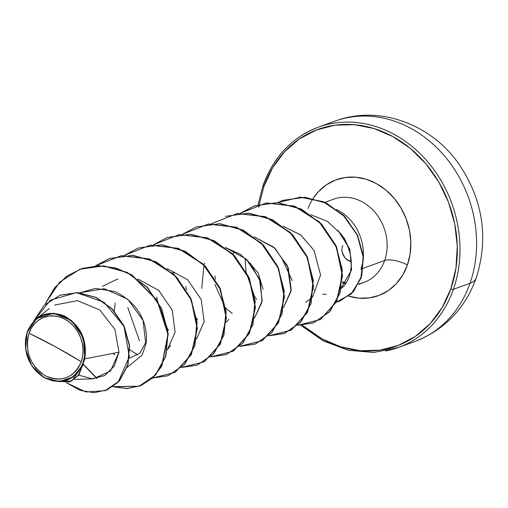 <?xml version="1.0" encoding="UTF-8"?>
<svg xmlns="http://www.w3.org/2000/svg" width="508" height="508" viewBox="0 0 508 508"><rect width="100%" height="100%" fill="white"/><g stroke="black" fill="none" stroke-linecap="round" stroke-linejoin="round"><path stroke-width="0.76" d="M344.195 256.718L346.145 258.985L348.405 260.477L351.219 261.048M342.1 251.016L342.792 253.949M344.773 238.633L344.703 239.681M347.707 117.621A117.183 99.428 70 0 1 450.031 162.979A117.183 99.428 70 0 1 470.021 283.267A46.876 17.209 19.3 0 0 476.314 277.73A46.876 17.209 -160.7 0 1 470.021 283.267A117.183 99.428 -110 0 0 445.306 156.953A117.183 99.428 -110 0 0 334.937 121.158C379.438 104.235 432.867 124.752 460.096 165.811C483.222 201.238 488.607 238.627 476.237 277.971C465.08 308.629 444.665 329.781 414.979 341.433A117.183 99.428 -110 0 0 470.021 283.267L453.396 289.306L470.021 283.267M29.039 333.223A32.188 27.311 70 0 1 65.049 319.24A32.188 27.311 70 0 1 81.261 361.772A260.407 95.618 19.3 0 0 56.147 347.142A260.407 95.618 19.3 0 0 29.039 333.223L56.147 347.142L81.261 361.772C73.704 378.092 61.703 382.753 45.256 375.761C29.978 365.411 24.575 351.238 29.039 333.223L27.61 339.014L27.235 345.123L27.94 351.333L29.686 357.384L32.417 363.068L36.017 368.141L40.348 372.428L45.256 375.761L50.54 378.003L56.001 379.07L61.43 378.93L66.618 377.577L71.368 375.069L75.489 371.5L78.829 367.011L81.261 361.772L82.69 355.987L83.064 349.872L82.359 343.668L80.613 337.61L77.889 331.934L74.289 326.854L69.952 322.567L65.049 319.24L59.76 316.998L54.299 315.932L48.87 316.071L43.682 317.424L38.938 319.932L34.811 323.494L31.471 327.984L29.039 333.223M83.395 362.801L84.823 358.902C87.408 339.636 80.575 325.31 64.319 315.925C47.161 309.734 34.779 315.087 27.165 331.984L27.318 332.283A34.309 29.108 70 0 1 65.697 317.379A34.309 29.108 70 0 1 82.982 362.712L83.318 362.979L82.982 362.712A34.309 29.108 70 0 1 44.602 377.615A34.309 29.108 70 0 1 27.318 332.283L36.506 318.599L53.74 313.207L71.609 320.58L83.445 337.972L84.823 358.902L83.395 362.801M263.271 185.369A1.956 0.718 19.3 0 0 263.004 185.598A1.956 0.718 -160.7 0 1 263.271 185.369A117.183 99.428 70 0 1 318.313 127.197A117.183 99.428 70 0 1 428.682 162.998A117.183 99.428 70 0 1 453.396 289.306A117.183 99.428 -110 0 0 433.407 169.024A117.183 99.428 -110 0 0 331.083 123.666M263.881 186.588A115.233 97.777 70 0 1 392.786 136.531A115.233 97.777 70 0 1 450.844 288.792A1.956 0.718 19.3 0 0 453.396 289.306A1.956 0.718 -160.7 0 1 450.844 288.792L442.138 307.543L430.168 323.615L415.404 336.379L398.412 345.357L379.844 350.19L360.407 350.704L340.855 346.875L321.939 338.849L302.393 325.26A115.233 97.777 70 0 0 450.844 288.792L455.955 268.078L457.283 246.19L454.768 223.977L448.513 202.292L438.753 181.972L425.863 163.786L410.343 148.444L392.786 136.531L373.869 128.505L354.317 124.676L334.88 125.19L316.313 130.023L299.32 139.001L284.556 151.765L272.593 167.837L263.881 186.588A1.956 0.718 -160.7 0 1 263.004 185.598A1.956 0.718 19.3 0 0 263.881 186.588L259.258 204.305M359.029 283.807A44.304 37.592 -110 0 0 384.67 260.477A17.361 6.375 -160.7 0 1 407.391 265.036A61.665 52.324 70 0 1 348.736 296.183M360.921 269.1A44.304 37.592 -110 0 0 336.512 209.493A44.304 37.592 70 0 1 360.921 269.1L363.042 268.332L360.921 269.1M341.395 287.515L351.619 269.907L349.847 249.231L337.941 230.321L349.847 249.231L351.619 269.907L341.382 287.572M358.394 284.455L363.861 282.467A44.304 37.592 -110 0 0 384.67 260.477L363.284 268.243L384.67 260.477A44.304 37.592 -110 0 0 375.323 212.719A44.304 37.592 -110 0 0 333.597 199.187L324.656 202.438M172.237 272.764L174.028 273.202M228.829 319.437L226.244 322.174M246.412 259.271L258.134 272.999L263.1 289.363M232.251 313.341L225.768 308.381M225.469 308.083L214.941 284.493M322.675 294.227L326.161 294.386M341.198 288.519C354.273 277.838 355.035 251.714 340.722 233.661L327.323 221.317L310.744 214.674L327.323 221.31L340.722 233.661C360.185 261.271 348.158 283.693 341.198 288.519M314.046 250.368L300.895 235.083L283.185 226.295L300.577 234.836L314.046 250.368L320.592 275.05L312.547 297.059M233.756 252.59L233.115 254.337M283.515 307.613L291.059 291.236L287.509 265.913L273.831 247.256L254.146 236.842L274.911 248.221L288.334 267.945L291.236 289.973L283.515 307.607M254.483 318.16L261.995 301.993L260.394 281.629L250.666 263.804L240.151 254.222L225.114 247.396L246.101 258.978L259.448 278.867L262.172 300.793L254.483 318.16M196.412 339.261L204.14 321.621L201.231 299.587L187.808 279.87L167.043 268.491M138.011 279.038L158.775 290.417L172.199 310.14L175.108 332.175L167.38 349.809L170.599 345.491M117.805 278.886L102.445 286.379M145.821 344.38C147.231 339.16 149.333 308.35 115.024 291.579L95.364 288.392L79.864 292.773L104.261 288.671L127.724 299.206L143.04 320.358L145.821 344.38L142.132 355.073L127.222 367.354M93.396 378.752L110.446 371.088L119.018 352.184L84.823 358.902L119.018 352.184L114.897 329.349L99.714 309.931L77.407 300.634L54.566 305.073M82.652 365.055L73.19 376.942L59.341 381.584L44.075 377.59L31.744 365.722L25.571 349.072L27.165 331.984C22.39 350.844 27.883 365.963 43.644 377.336C60.668 385.464 73.666 381.368 82.652 365.055L78.873 374.879L69.45 382.048L78.835 374.929L83.312 363.106L82.677 365.57L71.666 381.057L52.127 380.822L69.329 382.092L77.965 375.844L82.652 365.055M105.27 390.601L119.418 380.924L127.959 365.023L129.591 345.656L124.104 325.99L112.382 309.074L96.209 297.421L77.946 292.621L60.173 295.154L77.94 292.614L96.183 297.409L112.351 309.035L124.073 325.92L129.578 345.567L127.991 364.922L119.494 380.841L105.27 390.601M60.058 295.192L44.075 305.359L33.718 321.126L50.381 300.133L76.448 292.646L104.013 302.222L123.971 326.301L129.343 356.686L118.078 382.207L107.232 389.814L94.171 392.697L80.162 390.379L66.599 382.861L86.011 391.986L105.15 390.646L119.253 380.93L127.743 365.011L129.337 345.656L123.831 326.009L112.103 309.124L95.936 297.491L77.692 292.703L59.938 295.237M45.764 302.851L45.295 304.19L45.764 302.851L59.665 282.118L80.061 269.183L103.435 265.963L126.911 272.447L147.199 287.547L161.474 308.864L167.843 333.058L165.614 356.343L155.404 375.069L139.046 386.283L112.846 386.734L127.254 388.607L140.945 385.534L152.749 377.8L161.665 366.027L167.945 334.416L157.105 300.565L131.642 275.025L115.475 268.053L98.501 265.824L81.928 268.541L66.948 276.034L54.61 287.763L45.764 302.851M78.657 375.171L92.043 378.758L104.68 375.615L114.23 366.154L119.018 352.184M342.132 282.727A44.304 37.592 -110 0 0 345.427 283.604M314.179 289.75A44.304 37.592 70 0 1 313.417 289.395A44.304 37.592 -110 0 0 314.179 289.75M307.994 208.553A61.665 52.324 70 0 1 377.152 184.017A61.665 52.324 70 0 1 407.391 265.036A17.361 6.375 19.3 0 0 384.67 260.477A44.304 37.592 -110 0 0 377.114 214.998A44.304 37.592 -110 0 0 338.423 197.853M258.769 207.302L259.258 204.33M348.526 296.12L358.991 298.171L369.392 297.891L379.33 295.307L388.423 290.506L396.323 283.674L402.73 275.076L407.391 265.036L410.127 253.949L410.832 242.24L409.486 230.353L406.14 218.751L400.92 207.874L394.024 198.139L385.718 189.929L376.32 183.553L366.198 179.261L355.733 177.209L345.332 177.489L335.394 180.073L326.301 184.874L318.402 191.706L313.169 198.425M385.585 351.009A117.183 99.428 -110 0 0 453.396 289.306A117.183 99.428 70 0 1 398.355 347.478L373.856 352.482L348.386 350.298L323.539 341.052L300.882 325.33M112.846 353.397L114.776 354.736M129.375 358.292L139.973 353.054L146.196 341.63M46.006 302.762L54.858 287.661L67.208 275.933L82.207 268.44L98.787 265.735L115.773 267.976L131.947 274.974L157.397 300.565L168.192 334.448L161.842 366.052L152.895 377.8L141.059 385.502L127.349 388.525L112.935 386.601M96.971 378.377L83.115 363.982M168.205 375.685L184.683 364.426L194.894 345.7L197.117 322.421L190.748 298.228L176.473 276.911L156.191 261.804L132.715 255.321L109.341 258.547L95.567 265.868L121.304 255.645L149.422 258.909L174.409 274.809L191.44 299.815L197.364 328.466L191.383 354.54L175.209 372.345L152.73 377.958M124.6 255.314L150.343 245.091L178.454 248.361L203.441 264.262L220.478 289.268L226.403 317.919L220.415 343.992L204.241 361.798L181.762 367.405M153.632 244.767L179.375 234.544L207.486 237.808L232.48 253.708L249.511 278.714L255.435 307.365L249.453 333.439L233.28 351.25L210.795 356.857M182.664 234.22L208.407 223.996L236.518 227.26L261.512 243.161L278.543 268.167L284.467 296.818L278.486 322.891L262.312 340.697L239.827 346.31M211.703 223.666L237.439 213.443L265.557 216.713L290.544 232.613L307.581 257.62L313.5 286.271L307.518 312.337L291.344 330.149L268.865 335.756L284.461 333.445L300.819 322.231L311.029 303.505L313.252 280.226L306.883 256.032L292.608 234.709L272.326 219.608L248.85 213.125L225.355 216.389M313.373 322.942L329.851 311.677L340.062 292.957L342.29 269.678L335.921 245.485L321.647 224.161L301.365 209.061L277.889 202.578L254.508 205.797L240.735 213.119L266.478 202.895L294.589 206.159L319.583 222.059L336.614 247.066L342.538 275.717L336.55 301.79L320.383 319.596L297.898 325.209M277.8 202.571L300.438 197.11L323.571 201.765L343.579 215.309L357.499 235.052L363.474 257.327L361.08 278.162L351.326 293.941L336.423 302.044M95.434 265.875L109.099 258.629L132.474 255.41L155.95 261.893L176.232 277L190.506 298.317L196.875 322.51L194.653 345.789L184.442 364.515L168.084 375.73L152.622 378.054L175.057 372.377L191.179 354.552L197.123 328.505L191.192 299.885L174.187 274.917L149.238 259.017L121.158 255.721L95.434 265.875M124.466 255.327L138.132 248.082L161.506 244.862L184.988 251.346L205.264 266.446L219.539 287.769L225.914 311.963L223.685 335.242L213.474 353.968L197.117 365.182L181.661 367.5L204.095 361.829L220.212 344.005L226.162 317.951L220.231 289.338L203.219 264.363L178.27 248.469L150.197 245.167L124.466 255.327M153.499 244.773L167.164 237.534L190.538 234.309L214.014 240.798L234.302 255.899L248.577 277.222L254.946 301.409L252.717 324.695L242.506 343.421L226.143 354.635L210.693 356.953L233.128 351.282L249.244 333.458L255.194 307.404L249.263 278.79L232.251 253.816L207.302 237.922L179.229 234.62L153.499 244.773M182.531 234.226L196.196 226.981L219.57 223.761L243.053 230.245L263.334 245.345L277.609 266.668L283.978 290.862L281.75 314.141L271.545 332.867L255.181 344.087L239.725 346.405L262.16 340.728L278.282 322.904L284.226 296.856L278.295 268.237L261.283 243.269L236.334 227.368L208.261 224.072L182.531 234.226M225.476 216.344L248.609 213.214L272.085 219.697L292.367 234.798L306.642 256.121L313.011 280.308L310.788 303.594L300.577 322.313L284.22 333.534L268.764 335.851L291.192 330.181L307.315 312.356L313.258 286.302L307.327 257.689L290.322 232.715L265.373 216.821L237.293 213.519L211.569 223.679M240.601 213.125L254.267 205.88L277.641 202.66L301.123 209.15L321.405 224.25L335.674 245.574L342.049 269.761L339.82 293.046L329.609 311.766L313.245 322.986L297.796 325.304L320.231 319.634L336.347 301.809L342.297 275.755L336.366 247.142L319.354 222.167L294.405 206.273L266.332 202.971L240.601 213.125M277.743 202.565L282.943 200.355L304.648 197.32L326.161 203.143L344.526 216.599L357.346 235.344L363.137 256.292L361.499 276.136L353.181 291.827L339.915 301.034L336.404 302.082L351.219 293.897L360.89 278.098L363.226 257.302L357.232 235.083L343.345 215.405L323.399 201.886L300.336 197.199L277.743 202.565M340.036 300.99L353.422 291.744L361.74 276.047L363.379 256.203L357.594 235.255L344.767 216.516L326.403 203.06L304.889 197.231L283.064 200.311M255.302 344.043L271.786 332.778L281.997 314.052L284.22 290.773L277.851 266.579L263.576 245.262L243.294 230.156L219.812 223.672L196.317 226.943M226.263 354.59L242.748 343.332L252.959 324.606L255.187 301.327L248.818 277.133L234.544 255.81L214.262 240.709L190.779 234.226L167.284 237.49M197.237 365.138L213.716 353.879L223.926 335.153L226.155 311.874L219.78 287.68L205.511 266.363L185.23 251.257L161.754 244.773L138.252 248.037M113.011 386.626L139.287 386.194L155.645 374.98L165.856 356.254L168.084 332.975L161.715 308.781L147.441 287.458L127.159 272.358L103.676 265.875L80.181 269.138M137.712 354.965L129.845 349.777M114.243 311.061L115.195 303.117M201.752 288.449L203.994 265.132M204.076 264.89L204.718 263.144M312.268 297.364L305.784 302.304M282.556 259.829L292.221 280.524M245.072 258.534L246.037 271.583M246.17 272.345L254.184 295.466M254.546 296.132L256.521 299.441M214.884 275.876L215.309 279.209M225.679 307.734L226.6 309.188M185.845 286.41L186.277 289.757M196.64 318.281L197.568 319.748M156.813 296.97L157.245 300.311M157.347 300.971L167.272 328.276M167.608 328.828L168.529 330.289M127.781 307.524L139.497 340.836M82.62 363.703L96.679 378.428M82.982 362.712L80.391 368.3L76.829 373.082L72.434 376.885L67.373 379.559L61.843 380.994L56.058 381.146L50.235 380.009L44.602 377.615L39.376 374.072L34.754 369.5L30.918 364.09L28.01 358.038L26.149 351.58L25.4 344.97L25.794 338.455L27.318 332.283L29.909 326.701L33.471 321.92L37.865 318.116L42.926 315.443L48.457 314.001L54.242 313.849L60.065 314.992L65.697 317.379L70.923 320.929L75.546 325.495L79.381 330.911L82.29 336.963L84.15 343.421L84.899 350.031L84.506 356.546L82.982 362.712M345.084 258L342.398 252.844M348.571 260.763L346.92 259.759M334.937 121.158L318.313 127.197C292.017 137.331 273.583 156.794 263.011 185.591L258.134 204.616M342.24 281.686L345.948 282.943M74.435 379.393L93.269 378.803M49.384 308.483L36.506 318.599M63.9 381.438L59.341 381.584M414.979 341.433L398.355 347.478M351.238 261.449L348.742 260.896L346.1 259.175L342.983 254.787L341.903 250.66L342.005 247.917L342.83 245.504M344.615 238.385L344.545 239.408"/></g></svg>
